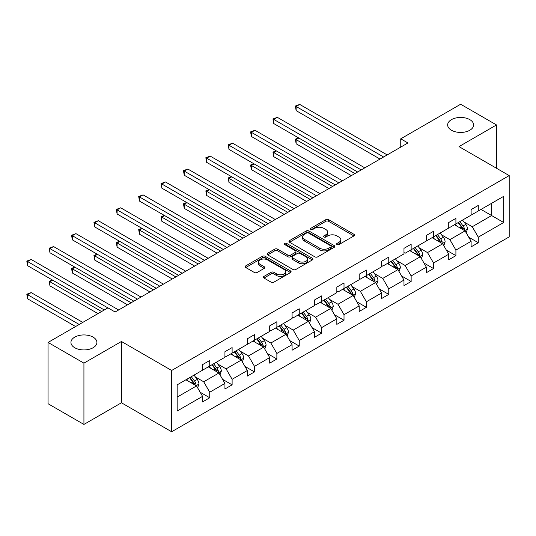 <?xml version="1.0" encoding="UTF-8"?>
<svg xmlns="http://www.w3.org/2000/svg" width="536" height="536" viewBox="0 0 536 536"><rect width="100%" height="100%" fill="white"/><g stroke="black" fill="none" stroke-linecap="round" stroke-linejoin="round"><path stroke-width="0.8" d="M93.103 337.137A12.985 7.497 0 0 0 78.953 335.509A12.985 7.497 0 0 0 70.94 342.437A12.985 7.497 0 0 0 74.745 347.737A12.985 7.497 0 0 0 88.896 349.365A12.985 7.497 0 0 0 96.909 342.437A12.985 7.497 0 0 0 93.103 337.137M469.824 119.642A12.985 7.497 0 0 0 455.674 118.014A12.985 7.497 0 0 0 447.654 124.942A12.985 7.497 0 0 0 451.459 130.241A12.985 7.497 0 0 0 465.61 131.869A12.985 7.497 0 0 0 473.623 124.942A12.985 7.497 0 0 0 469.824 119.642M337.023 244.563A1.394 0.804 0 0 0 338.993 244.563L353.954 235.927A1.99 1.152 0 0 0 354.537 235.11A1.99 1.152 0 0 0 353.954 234.299L328.608 219.666A1.99 1.152 0 0 0 325.794 219.666L310.833 228.303A1.394 0.804 0 0 0 310.424 228.872A1.394 0.804 0 0 0 310.833 229.442A1.394 0.804 0 0 0 312.803 229.442L314.739 228.323A6.372 3.678 0 0 1 323.751 228.323L325.861 229.542A6.372 3.678 0 0 1 327.731 232.148A6.372 3.678 0 0 1 325.861 234.748L323.925 235.867A1.394 0.804 0 0 0 323.516 236.436A1.394 0.804 0 0 0 323.925 237.006A1.394 0.804 0 0 0 325.895 237.006L327.831 235.887A6.372 3.678 0 0 1 336.843 235.887L338.96 237.106A6.372 3.678 0 0 1 340.822 239.706A6.372 3.678 0 0 1 338.96 242.305L337.023 243.424A1.394 0.804 0 0 0 336.615 243.994A1.394 0.804 0 0 0 337.023 244.563L337.023 243.424M263.973 276.415A1.99 1.152 0 0 0 263.39 277.226A1.99 1.152 0 0 0 263.973 278.037L271.089 282.144A1.99 1.152 0 0 0 273.903 282.144L290.519 272.549A1.99 1.152 0 0 0 291.102 271.739A1.99 1.152 0 0 0 290.519 270.921L265.173 256.288A1.99 1.152 0 0 0 262.359 256.288L245.743 265.883A1.99 1.152 0 0 0 245.16 266.7A1.99 1.152 0 0 0 245.743 267.511L254.332 272.469A1.99 1.152 0 0 0 257.146 272.469L264.255 268.362A1.99 1.152 0 0 0 264.838 267.551A1.99 1.152 0 0 0 264.255 266.74L260 264.281A5.327 3.075 0 0 1 258.439 262.104A5.327 3.075 0 0 1 261.722 259.263A5.327 3.075 0 0 1 267.531 259.927L284.214 269.561A5.327 3.075 0 0 1 285.775 271.739A5.327 3.075 0 0 1 282.485 274.579A5.327 3.075 0 0 1 276.683 273.909L273.903 272.308A1.99 1.152 0 0 0 271.089 272.308L263.973 276.415L263.973 278.037M121.438 341.486L83.924 363.14L48.059 342.437L48.059 403.729L83.924 424.432L121.438 402.777L171.647 431.761L171.647 370.47L121.438 341.486L121.438 402.777M496.503 168.257L496.503 124.942L458.99 146.603L509.2 175.587L171.647 370.47M496.503 124.942L460.638 104.239L400.747 138.817L400.747 147.099M48.059 342.437L107.95 307.858L115.126 311.999L407.923 142.958L400.747 138.817M314.88 256.858A1.99 1.152 0 0 0 317.694 256.858L334.31 247.27A1.99 1.152 0 0 0 334.893 246.453A1.99 1.152 0 0 0 334.31 245.642L308.964 231.009A1.99 1.152 0 0 0 306.15 231.009L289.534 240.604A1.99 1.152 0 0 0 288.951 241.414A1.99 1.152 0 0 0 289.534 242.225L314.88 256.858M285.232 244.865A1.394 0.804 0 0 1 286.646 245.059L286.646 243.404L312.414 258.285A1.99 1.152 0 0 1 312.997 259.096A1.99 1.152 0 0 1 312.414 259.906L295.798 269.501A1.99 1.152 0 0 1 292.984 269.501L267.638 254.868L267.638 253.24A1.99 1.152 0 0 0 267.055 254.057A1.99 1.152 0 0 0 267.638 254.868M267.638 253.24L274.747 249.14A1.99 1.152 0 0 1 277.561 249.14L287.845 255.069A1.99 1.152 0 0 0 290.659 255.069L295.376 252.349A1.99 1.152 0 0 0 295.959 251.538A1.99 1.152 0 0 0 295.376 250.721L284.676 244.543A1.394 0.804 0 0 1 284.268 243.974A1.394 0.804 0 0 1 285.125 243.23A1.394 0.804 0 0 1 286.646 243.404M83.924 363.14L83.924 424.432M177.168 384.841L202.561 370.182L202.561 364.634L209.737 360.493L209.737 366.041L224.939 357.264L224.939 351.717L232.115 347.576L232.115 353.123L247.324 344.34L247.324 338.792L254.493 334.652L254.493 340.199L269.702 331.422L269.702 325.875L276.871 321.734L276.871 327.282L292.08 318.505L292.08 312.95L299.249 308.81L299.249 314.357L314.458 305.58L314.458 300.033L321.634 295.892L321.634 301.44L336.836 292.663L336.836 287.108L344.012 282.968L344.012 288.522L359.214 279.738L359.214 274.191L366.39 270.05L366.39 275.598L381.599 266.821L381.599 261.273L388.768 257.126L388.768 262.68L403.977 253.897L403.977 248.349L411.146 244.208L411.146 249.756L426.355 240.979L426.355 235.431L433.53 231.291L433.53 236.838L448.733 228.061L448.733 222.507L455.908 218.366L455.908 223.914L471.111 215.137L471.111 209.589L478.286 205.449L478.286 210.996L503.679 196.337L503.679 222.507L478.286 237.167L478.286 242.721L471.111 246.862L471.111 241.307L455.908 250.091L455.908 255.639L448.733 259.779L448.733 254.232L433.53 263.009L433.53 268.556L426.355 272.703L426.355 267.149L411.146 275.933L411.146 281.48L403.977 285.621L403.977 280.073L388.768 288.85L388.768 294.398L381.599 298.539L381.599 292.991L366.39 301.775L366.39 307.322L359.214 311.463L359.214 305.915L344.012 314.692L344.012 320.24L336.836 324.38L336.836 318.833L321.634 327.61L321.634 333.164L314.458 337.305L314.458 331.75L299.249 340.534L299.249 346.082L292.08 350.222L292.08 344.675L276.871 353.452L276.871 359.006L269.702 363.147L269.702 357.592L254.493 366.376L254.493 371.924L247.324 376.064L247.324 370.517L232.115 379.294L232.115 384.841L224.939 388.982L224.939 383.434L209.737 392.218L209.737 397.766L202.561 401.906L202.561 396.359L177.168 411.018L177.168 384.841M171.647 431.761L509.2 236.879L509.2 175.587M208.303 366.872L218.916 373.002L203.707 381.779L195.405 376.982M203.707 381.779L209.737 392.218M218.916 373.002L224.939 383.434M202.561 368.855L203.707 369.518L209.737 366.041M230.681 353.948L241.294 360.078L226.091 368.862L217.784 364.065M226.091 368.862L232.115 379.294M241.294 360.078L247.324 370.517M224.939 355.938L226.091 356.601L232.115 353.123M253.059 341.03L263.672 347.161L248.47 355.938L240.168 351.147M248.47 355.938L254.493 366.376M263.672 347.161L269.702 357.592M247.324 343.02L248.47 343.683L254.493 340.199M275.437 328.112L286.057 334.236L270.848 343.02L262.546 338.223M270.848 343.02L276.871 353.452M286.057 334.236L292.08 344.675M269.702 330.096L270.848 330.759L276.871 327.282M297.815 315.188L308.435 321.319L293.226 330.096L284.924 325.305M293.226 330.096L299.249 340.534M308.435 321.319L314.458 331.75M292.08 317.178L293.226 317.841L299.249 314.357M320.193 302.271L330.812 308.394L315.604 317.178L307.302 312.381M315.604 317.178L321.634 327.61M330.812 308.394L336.836 318.833M314.458 304.254L315.604 304.917L321.634 301.44M342.578 289.346L353.19 295.477L337.988 304.254L329.68 299.463M337.988 304.254L344.012 314.692M353.19 295.477L359.214 305.915M336.836 291.336L337.988 291.999L344.012 288.522M364.956 276.429L375.568 282.559L360.366 291.336L352.058 286.539M360.366 291.336L366.39 301.775M375.568 282.559L381.599 292.991M359.214 278.412L360.366 279.075L366.39 275.598M387.334 263.504L397.947 269.635L382.744 278.419L374.443 273.621M382.744 278.419L388.768 288.85M397.947 269.635L403.977 280.073M381.599 265.494L382.744 266.158L388.768 262.68M409.712 250.587L420.331 256.717L405.122 265.494L396.821 260.704M405.122 265.494L411.146 275.933M420.331 256.717L426.355 267.149M403.977 252.577L405.122 253.24L411.146 249.756M432.09 237.669L442.709 243.793L427.5 252.577L419.199 247.779M427.5 252.577L433.53 263.009M442.709 243.793L448.733 254.232M426.355 239.652L427.5 240.316L433.53 236.838M454.474 224.745L465.087 230.875L449.878 239.652L441.577 234.862M449.878 239.652L455.908 250.091M465.087 230.875L471.111 241.307M448.733 226.735L449.878 227.398L455.908 223.914M481.013 209.422L491.626 215.552L472.263 226.735L463.955 221.938M472.263 226.735L478.286 237.167M503.679 222.507L491.626 215.552L491.626 203.291L503.679 196.337M471.111 213.81L472.263 214.474L478.286 210.996M177.168 397.102L196.538 385.92L185.918 379.79M196.538 385.92L202.561 396.359M468.745 237.214L478.286 242.721M446.367 250.131L455.908 255.639M423.989 263.049L433.53 268.556M401.605 275.973L411.146 281.48M379.227 288.891L388.768 294.398M356.849 301.815L366.39 307.322M334.471 314.733L344.012 320.24M312.093 327.657L321.634 333.164M289.715 340.574L299.249 346.082M267.33 353.492L276.871 359.006M244.952 366.416L254.493 371.924M222.574 379.334L232.115 384.841M200.196 392.258L209.737 397.766M337.58 244.758L338.96 243.967A6.372 3.678 0 0 0 340.822 241.361L340.822 239.706M327.731 232.148L327.731 233.803A6.372 3.678 0 0 1 325.861 236.403L324.481 237.2M353.928 235.94L328.608 221.321A1.99 1.152 0 0 0 325.794 221.321L311.389 229.643M334.283 247.284L308.964 232.664A1.99 1.152 0 0 0 306.15 232.664L289.561 242.239M330.792 247.022A1.394 0.804 0 0 0 331.201 246.453A1.394 0.804 0 0 0 330.792 245.883L308.542 233.039A1.394 0.804 0 0 0 306.572 233.039L304.528 234.219A6.372 3.678 0 0 0 302.666 236.818A6.372 3.678 0 0 0 304.528 239.425L319.737 248.202A6.372 3.678 0 0 0 328.749 248.202L330.792 247.022L330.792 248.677A1.394 0.804 0 0 0 331.201 248.108L331.201 246.453M302.666 236.818L302.666 238.48A6.372 3.678 0 0 0 304.528 241.079L304.528 239.425M330.792 248.677L328.749 249.856A6.372 3.678 0 0 1 319.737 249.856L304.528 241.079M267.665 254.881L274.747 250.794L274.747 249.14M295.959 251.538L295.959 253.193A1.99 1.152 0 0 1 295.376 254.004L290.659 256.731A1.99 1.152 0 0 1 287.845 256.731L277.561 250.794A1.99 1.152 0 0 0 274.747 250.794M286.646 245.059L312.388 259.927M298.512 261.233A5.327 3.075 0 0 0 304.314 261.896A5.327 3.075 0 0 0 307.604 259.055A5.327 3.075 0 0 0 306.043 256.878L300.167 253.488A1.99 1.152 0 0 0 297.346 253.488L292.629 256.208A1.99 1.152 0 0 0 292.046 257.025A1.99 1.152 0 0 0 292.629 257.836L298.512 261.233L298.512 262.888A5.327 3.075 0 0 0 304.314 263.551A5.327 3.075 0 0 0 307.604 260.71L307.604 259.055M292.046 257.025L292.046 258.68A1.99 1.152 0 0 0 292.629 259.491L292.629 257.836M298.512 262.888L292.629 259.491M285.775 271.739L285.775 273.394A5.327 3.075 0 0 1 282.485 276.234A5.327 3.075 0 0 1 276.683 275.571L273.903 273.963A1.99 1.152 0 0 0 271.089 273.963L264 278.05M258.439 262.104L258.439 263.759A5.327 3.075 0 0 0 260 265.936L260 264.281M264.228 268.382L260 265.936M290.492 272.563L265.173 257.95A1.99 1.152 0 0 0 262.359 257.95L245.769 267.524M466.179 232.765L467.499 228.952A5.373 3.102 -120 0 0 465.784 224.376L462.561 220.075M456.786 226.078L455.386 224.215M298.867 138.054L296.14 139.628L296.14 143.769L351.328 175.634M464.297 230.413L464.591 229.18A5.373 3.102 -120 0 0 463.057 225.951L459.834 221.649M458.488 222.427L462.032 227.157A2.74 1.581 60 0 1 462.528 227.988L464.591 229.18M458.113 222.641L461.335 226.942A5.373 3.102 60 0 1 462.675 229.482M296.14 143.769L295.349 139.172L354.912 173.564M295.349 139.172L298.552 137.873M383.602 156.994L296.14 106.496L299.725 104.426L387.193 154.924M380.017 159.065L296.14 110.637L296.14 106.496L295.349 106.041L299.725 104.426M296.14 110.637L295.349 106.041M443.801 245.682L445.115 241.87A5.373 3.102 -120 0 0 443.399 237.294L440.183 232.993M434.408 239.002L433.008 237.14M276.489 150.971L273.762 152.546L273.762 156.686L328.95 188.551M441.912 243.337L442.213 242.105A5.373 3.102 -120 0 0 440.679 238.868L437.456 234.567M436.11 235.344L439.654 240.081A2.74 1.581 60 0 1 440.15 240.912L442.213 242.105M435.735 235.565L438.957 239.86A5.373 3.102 60 0 1 440.297 242.399M273.762 156.686L272.971 152.09L332.534 186.481M272.971 152.09L276.167 150.79M421.417 258.607L422.737 254.794A5.373 3.102 -120 0 0 421.021 250.218L417.799 245.917M412.023 251.92L410.63 250.057M254.104 163.895L251.377 165.47L251.377 169.611L306.565 201.469M419.534 256.255L419.835 255.022A5.373 3.102 -120 0 0 418.294 251.786L415.078 247.491M413.732 248.269L417.276 252.999A2.74 1.581 60 0 1 417.772 253.83L419.835 255.022M413.357 248.483L416.573 252.784A5.373 3.102 60 0 1 417.913 255.324M251.377 169.611L250.593 165.014L310.156 199.399M250.593 165.014L253.789 163.715M361.224 169.919L273.762 119.421L277.346 117.351L364.808 167.848M357.639 171.989L273.762 123.561L273.762 119.421L272.971 118.965L277.346 117.351M273.762 123.561L272.971 118.965M338.846 182.836L251.377 132.338L254.969 130.268L342.43 180.766M335.261 184.907L251.377 136.479L251.377 132.338L250.593 131.883L254.969 130.268M251.377 136.479L250.593 131.883M399.039 271.524L400.358 267.712A5.373 3.102 -120 0 0 398.643 263.136L395.421 258.834M389.645 264.844L388.252 262.975M231.726 176.813L228.999 178.388L228.999 182.528L284.187 214.393M397.156 269.179L397.457 267.946A5.373 3.102 -120 0 0 395.916 264.71L392.7 260.409M391.347 261.186L394.898 265.916A2.74 1.581 60 0 1 395.394 266.754L397.457 267.946M390.978 261.407L394.195 265.702A5.373 3.102 60 0 1 395.535 268.241M228.999 182.528L228.215 177.932L287.772 212.323M228.215 177.932L231.411 176.632M316.468 195.754L228.999 145.256L232.59 143.186L320.052 193.684M312.883 197.824L228.999 149.403L228.999 145.256L228.215 144.8L232.59 143.186M228.999 149.403L228.215 144.8M376.661 284.442L377.981 280.636A5.373 3.102 -120 0 0 376.265 276.053L373.043 271.759M367.267 277.762L365.874 275.899M209.348 189.737L206.621 191.312L206.621 195.452L261.809 227.311M374.778 282.097L375.079 280.864A5.373 3.102 -120 0 0 373.538 277.628L370.316 273.333M368.969 274.11L372.513 278.841A2.74 1.581 60 0 1 373.016 279.671L375.079 280.864M368.594 274.325L371.817 278.626A5.373 3.102 60 0 1 373.157 281.166M206.621 195.452L205.831 190.856L265.394 225.241M205.831 190.856L209.033 189.556M294.09 208.678L206.621 158.18L210.206 156.11L297.674 206.608M290.499 210.749L206.621 162.321L206.621 158.18L205.831 157.725L210.206 156.11M206.621 162.321L205.831 157.725M354.283 297.366L355.603 293.554A5.373 3.102 -120 0 0 353.887 288.978L350.665 284.676M344.889 290.686L343.489 288.817M186.97 202.655L184.243 204.229L184.243 208.37L239.431 240.235M352.4 295.021L352.701 293.782A5.373 3.102 -120 0 0 351.16 290.552L347.938 286.251M346.591 287.028L350.135 291.758A2.74 1.581 60 0 1 350.631 292.596L352.701 293.782M346.216 287.242L349.438 291.544A5.373 3.102 60 0 1 350.779 294.083M184.243 208.37L183.453 203.774L243.016 238.165M183.453 203.774L186.655 202.474M271.705 221.596L184.243 171.098L187.828 169.028L275.296 219.525M268.121 223.666L184.243 175.239L184.243 171.098L183.453 170.642L187.828 169.028M184.243 175.239L183.453 170.642M331.905 310.284L333.225 306.478A5.373 3.102 -120 0 0 331.509 301.895L328.287 297.601M322.511 303.604L321.111 301.741M164.592 215.579L161.865 217.154L161.865 221.294L217.053 253.153M330.015 307.939L330.317 306.706A5.373 3.102 -120 0 0 328.782 303.47L325.56 299.168M324.213 299.952L327.757 304.683A2.74 1.581 60 0 1 328.253 305.513L330.317 306.706M323.838 300.167L327.06 304.468A5.373 3.102 60 0 1 328.401 307.001M161.865 221.294L161.075 216.698L220.638 251.083M161.075 216.698L164.277 215.392M249.327 234.52L161.865 184.022L165.45 181.952L252.918 232.45M245.743 236.59L161.865 188.163L161.865 184.022L161.075 183.567L165.45 181.952M161.865 188.163L161.075 183.567M309.527 323.208L310.84 319.396A5.373 3.102 -120 0 0 309.125 314.82L305.909 310.518M300.127 316.521L298.733 314.659M142.208 228.497L139.487 230.071L139.487 234.212L194.669 266.077M307.637 320.856L307.939 319.624A5.373 3.102 -120 0 0 306.404 316.394L303.182 312.093M301.835 312.87L305.379 317.6A2.74 1.581 60 0 1 305.875 318.431L307.939 319.624M301.46 313.084L304.683 317.386A5.373 3.102 60 0 1 306.023 319.925M139.487 234.212L138.697 229.616L198.26 264.007M138.697 229.616L141.893 228.316M226.949 247.438L139.487 196.94L143.072 194.87L230.534 245.367M223.365 249.508L139.487 201.08L139.487 196.94L138.697 196.484L143.072 194.87M139.487 201.08L138.697 196.484M287.142 336.126L288.462 332.313A5.373 3.102 -120 0 0 286.747 327.737L283.524 323.436M277.749 329.446L276.355 327.583M119.83 241.414L117.103 242.989L117.103 247.136L172.291 278.995M285.259 333.781L285.561 332.548A5.373 3.102 -120 0 0 284.02 329.312L280.804 325.01M279.457 325.788L283.001 330.524A2.74 1.581 60 0 1 283.497 331.355L285.561 332.548M279.082 326.009L282.298 330.303A5.373 3.102 60 0 1 283.638 332.843M117.103 247.136L116.319 242.533L175.882 276.924M116.319 242.533L119.515 241.234M204.571 260.362L117.103 209.864L120.694 207.794L208.156 258.292M200.987 262.432L117.103 214.005L117.103 209.864L116.319 209.409L120.694 207.794M117.103 214.005L116.319 209.409M264.764 349.05L266.084 345.238A5.373 3.102 -120 0 0 264.369 340.661L261.146 336.36M255.37 342.363L253.977 340.501M97.451 254.339L94.725 255.913L94.725 260.054L149.913 291.912M262.881 346.698L263.183 345.465A5.373 3.102 -120 0 0 261.642 342.229L258.419 337.935M257.072 338.712L260.617 343.442A2.74 1.581 60 0 1 261.119 344.273L263.183 345.465M256.704 338.926L259.92 343.228A5.373 3.102 60 0 1 261.26 345.767M94.725 260.054L93.941 255.458L153.497 289.842M93.941 255.458L97.137 254.158M242.386 361.968L243.706 358.155A5.373 3.102 -120 0 0 241.991 353.579L238.768 349.278M232.993 355.288L231.599 353.418M75.073 267.256L72.347 268.831L72.347 272.971L127.535 304.837M240.503 359.623L240.805 358.39A5.373 3.102 -120 0 0 239.264 355.154L236.041 350.852M234.694 351.629L238.239 356.366A2.74 1.581 60 0 1 238.741 357.197L240.805 358.39M234.319 351.851L237.542 356.145A5.373 3.102 60 0 1 238.882 358.685M72.347 272.971L71.556 268.375L131.119 302.766M71.556 268.375L74.759 267.075M220.008 374.885L221.328 371.08A5.373 3.102 -120 0 0 219.613 366.497L216.39 362.202M210.615 368.205L209.214 366.343M52.696 280.181L49.969 281.755L49.969 285.896L97.981 313.614M218.125 372.54L218.427 371.307A5.373 3.102 -120 0 0 216.886 368.071L213.663 363.777M212.316 364.554L215.861 369.284A2.74 1.581 60 0 1 216.356 370.115L218.427 371.307M211.941 364.768L215.164 369.07A5.373 3.102 60 0 1 216.504 371.609M49.969 285.896L49.178 281.3L101.572 311.543M49.178 281.3L52.381 280M182.193 273.28L94.725 222.782L98.316 220.711L185.778 271.209M178.602 275.35L94.725 226.922L94.725 222.782L93.941 222.326L98.316 220.711M94.725 226.922L93.941 222.326M159.815 286.197L72.347 235.699L75.931 233.629L163.4 284.127M156.224 288.268L72.347 239.847L72.347 235.699L71.556 235.25L75.931 233.629M72.347 239.847L71.556 235.25M137.43 299.122L49.969 248.624L53.553 246.553L141.022 297.051M133.846 301.192L49.969 252.764L49.969 248.624L49.178 248.168L53.553 246.553M49.969 252.764L49.178 248.168M197.63 387.809L198.95 383.997A5.373 3.102 -120 0 0 197.228 379.421L194.012 375.12M188.237 381.13L186.836 379.26M82.779 322.397L31.175 292.602L27.591 294.673L27.591 298.813L75.603 326.538M195.74 385.464L196.042 384.225A5.373 3.102 -120 0 0 194.508 380.995L191.285 376.694M189.938 377.471L193.483 382.202A2.74 1.581 60 0 1 193.978 383.039L196.042 384.225M189.563 377.686L192.786 381.987A5.373 3.102 60 0 1 194.126 384.526M27.591 298.813L26.8 294.217L79.187 324.468M26.8 294.217L31.175 292.602M107.883 307.899L27.591 261.541L31.175 259.471L118.644 309.969M104.292 309.969L27.591 265.682L27.591 261.541L26.8 261.086L31.175 259.471M27.591 265.682L26.8 261.086M338.96 243.967L338.96 242.305M323.925 237.006L323.925 235.867M325.861 236.403L325.861 234.748M310.833 229.442L310.833 228.303M325.794 221.321L325.794 219.666M328.608 221.321L328.608 219.666M353.954 235.927L353.954 234.299M289.534 242.225L289.534 240.604M306.15 232.664L306.15 231.009M308.964 232.664L308.964 231.009M334.31 247.27L334.31 245.642M319.737 249.856L319.737 248.202M328.749 249.856L328.749 248.202M277.561 250.794L277.561 249.14M287.845 256.731L287.845 255.069M290.659 256.731L290.659 255.069M295.376 254.004L295.376 252.349M312.414 259.906L312.414 258.285M271.089 273.963L271.089 272.308M273.903 273.963L273.903 272.308M276.683 275.571L276.683 273.909M264.255 268.362L264.255 266.74M245.743 267.511L245.743 265.883M262.359 257.95L262.359 256.288M265.173 257.95L265.173 256.288M290.519 272.549L290.519 270.921M464.699 230.648L467.459 229.06M463.057 225.951L465.784 224.376M459.808 227.827L461.335 226.942M442.321 243.572L445.081 241.977M440.679 238.868L443.399 237.294M437.423 240.744L438.957 239.86M419.943 256.489L422.703 254.895M418.294 251.786L421.021 250.218M415.045 253.669L416.573 252.784M397.565 269.414L400.325 267.819M395.916 264.71L398.643 263.136M392.667 266.586L394.195 265.702M375.187 282.331L377.947 280.737M373.538 277.628L376.265 276.053M370.289 279.504L371.817 278.626M352.802 295.256L355.562 293.661M351.16 290.552L353.887 288.978M347.911 292.428L349.438 291.544M330.424 308.173L333.184 306.579M328.782 303.47L331.509 301.895M325.533 305.346L327.06 304.468M308.046 321.098L310.806 319.503M306.404 316.394L309.125 314.82M303.148 318.27L304.683 317.386M285.668 334.015L288.428 332.421M284.02 329.312L286.747 327.737M280.77 331.188L282.298 330.303M263.29 346.933L266.05 345.338M261.642 342.229L264.369 340.661M258.392 344.112L259.92 343.228M240.905 359.857L243.672 358.262M239.264 355.154L241.991 353.579M236.014 357.03L237.542 356.145M218.527 372.775L221.288 371.18M216.886 368.071L219.613 366.497M213.636 369.947L215.164 369.07M196.149 385.699L198.91 384.104M194.508 380.995L197.228 379.421M191.258 382.872L192.786 381.987"/></g></svg>
